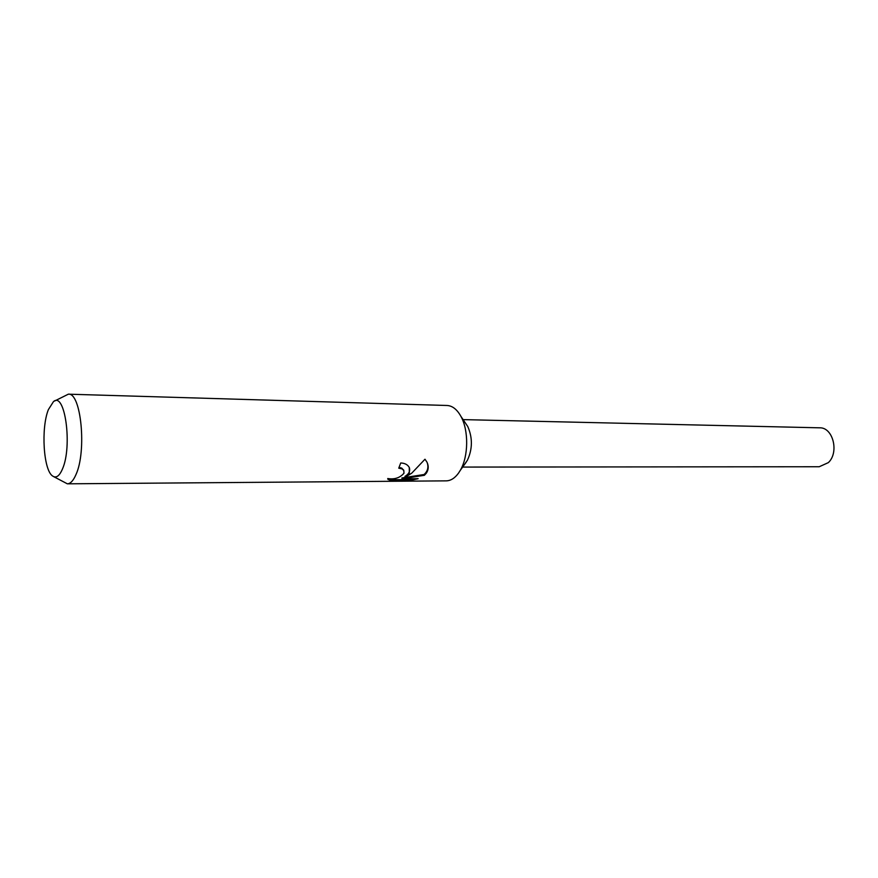 <?xml version="1.0" encoding="UTF-8"?>
<svg xmlns="http://www.w3.org/2000/svg" width="878" height="878" viewBox="0 0 878 878"><rect width="100%" height="100%" fill="white"/><g stroke="black" fill="none" stroke-linecap="round" stroke-linejoin="round"><path stroke-width="1.32" d="M54.59 401.026L68.341 394.178L447.045 405.482C452.422 405.768 457.043 409.4 460.928 416.391C468.819 430.385 468.523 456.45 460.335 470.268L458.601 473.012C454.892 478.137 450.765 480.76 446.222 480.859L67.354 483.822L53.756 476.677M389.942 480.617L387.736 478.532C394.518 479.651 399.929 477.873 403.979 473.22L403.803 470.553L402.102 468.918L398.744 468.172L400.73 462.969C404.868 463.156 407.721 464.66 409.269 467.491L409.335 473.198L405.285 477.193L411.727 473.187L424.985 459.227L426.917 462.047C428.815 465.955 428.64 469.653 426.368 473.132L424.414 475.283L402.157 478.806L418.147 478.697L409.763 480.475L389.931 480.628L389.602 479.761L409.422 479.618L409.763 480.475M68.341 394.178C81.028 392.17 86.878 451.018 76.002 474.515C73.39 480.617 70.503 483.723 67.354 483.822M62.47 468.984C59.441 476.074 56.159 478.422 52.636 476.03C43.45 470.323 40.849 428.025 48.4 409.587L53.459 401.641C64.95 391.083 72.633 446.32 62.47 468.984M399.084 467.392L401.795 468.128L403.748 470.421M388.065 479.531L387.758 478.751L389.602 479.75M409.367 467.689C410.322 471.179 408.863 474.087 404.967 476.403L405.285 477.193M409.422 479.618L414.877 478.719M402.157 478.806L401.839 477.994L424.096 474.515C427.718 471.19 428.738 467.228 427.18 462.596M424.096 474.515L424.414 475.283M460.928 416.391L467.754 426.499C472.704 437.826 472.573 449.086 467.381 460.302L465.088 463.551M463.112 419.618L819.657 427.816C832.981 427.202 839.379 452.411 828.349 462.618L819.229 466.745L462.585 467.074M460.335 470.268L466.284 462.037M403.803 470.553L403.496 469.774"/></g></svg>
